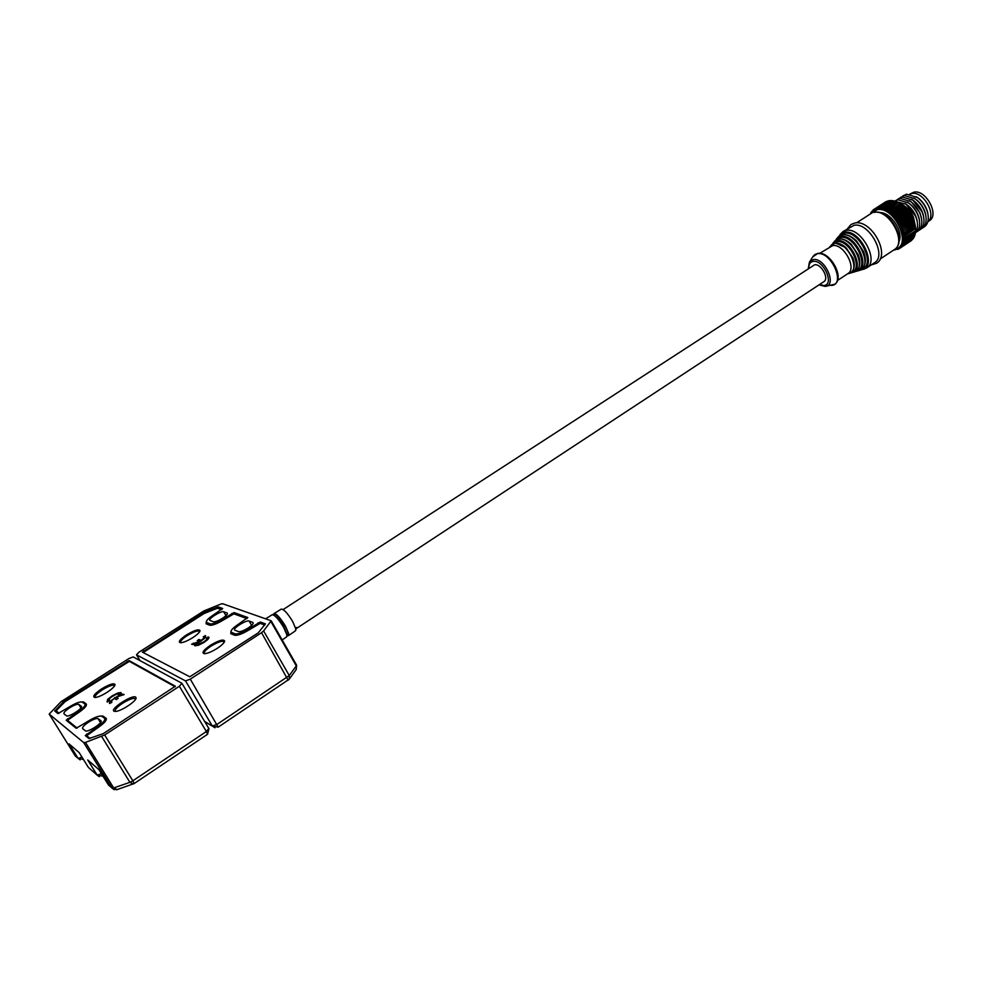 <?xml version="1.0" encoding="UTF-8"?>
<svg xmlns="http://www.w3.org/2000/svg" width="982" height="982" viewBox="0 0 982 982"><rect width="100%" height="100%" fill="white"/><g stroke="black" fill="none" stroke-linecap="round" stroke-linejoin="round"><path stroke-width="1.47" d="M911.726 193.564L909.848 194.166L911.726 193.564C923.154 190.606 937.11 215.033 927.843 221.711C937.11 215.033 923.154 190.606 911.726 193.564M879.86 212.615C890.723 211.867 903.956 232.12 898.911 241.768M902.568 196.13L906.521 194.203L917.311 197.456C922.515 201.457 925.989 206.674 927.72 213.069C929.205 220.336 927.683 225.173 923.129 227.591M871.316 213.352L877.061 209.731C894.725 205.569 913.051 246.801 894.798 249.293M915.396 226.67L904.029 234.158L902.311 233.765L915.199 225.271L915.592 228.499L904.238 235.987L902.568 235.52L915.457 227.149L914.979 224.056C912.953 216.028 908.645 209.571 902.053 204.673L900.236 203.544L887.372 211.965L887.642 210.246L898.64 202.623L885.862 211.142L886.046 209.436L897.045 201.875L884.34 210.467L884.463 208.798L895.449 201.273L882.843 209.952L882.892 208.307L893.89 200.856L881.357 209.596L881.345 208L892.356 200.598L879.921 209.399L879.86 207.865L890.87 200.512L879.467 207.853L878.534 209.375L878.424 207.889L889.447 200.598L878.055 207.926L877.208 209.497L877.049 208.098L888.44 200.758L877.049 208.098M876.705 208.172L875.956 209.792L875.76 208.466L887.139 201.138L875.76 208.466M875.441 208.589L874.778 210.246L874.569 209.006L885.936 201.678L874.569 209.006M874.262 209.166L873.698 210.848L873.464 209.694L874.262 209.191M871.083 213.487L871.39 211.83L871.832 212.505L872.482 210.553L872.716 211.609L873.464 209.694M871.059 213.499L871.279 212.394M870.555 213.831L870.85 212.677M893.951 249.87L894.933 250.029L894.381 249.588M900.408 197.517L904.373 195.59L915.064 198.794C920.355 202.832 923.866 208.11 925.596 214.592C927.045 221.809 925.51 226.621 920.981 229.002M898.26 198.916L902.212 196.989L912.806 200.132L922.098 211.965L923.461 216.114C924.884 223.295 923.338 228.057 918.845 230.414M909.492 200.758L911.37 201.948L919.95 212.849L921.656 219.391M896.1 200.316L900.052 198.376L910.559 201.482C915.997 205.594 919.594 210.983 921.325 217.636C922.712 224.768 921.165 229.493 916.697 231.838M894.676 201.114L897.879 199.776L908.301 202.82C913.825 206.969 917.458 212.419 919.189 219.17C920.478 225.737 919.201 230.304 915.334 232.857M895.118 201.31L906.042 204.182L915.592 216.224L917.053 220.692C918.035 225.455 917.544 229.26 915.543 232.133M901.157 204.121C906.484 206.502 910.584 210.835 913.456 217.108L915.249 225.602M916.132 196.645L918.084 197.91C922.859 201.58 926.038 206.355 927.622 212.21L928.1 214.948M913.923 198.02L915.85 199.248C920.699 202.955 923.915 207.779 925.498 213.72L925.952 216.433M894.565 249.563L898.763 248.925L897.818 248.262L899.586 248.434L911.136 240.762L899.586 248.434M899.868 248.237L898.825 247.55L900.604 247.636L911.885 240.148L900.604 247.636M900.862 247.39L899.745 246.691L901.746 246.396L900.543 245.684L902.323 245.561L913.604 238.086L902.323 245.561M902.507 245.255L901.218 244.555L902.986 244.322L914.291 236.834L902.986 244.322M903.145 243.978L901.771 243.29L903.526 242.959L914.831 235.471L903.526 242.959M903.649 242.579L902.2 241.916L915.249 233.986L903.919 241.474M904.005 241.069L902.495 240.443L915.519 232.403L904.189 239.89M904.226 239.461L902.654 238.884L915.641 230.721L904.299 238.221M904.312 237.754L902.679 237.239L915.592 228.499M903.673 232.28L901.93 231.973L914.831 223.479L915.052 224.792L903.784 232.783M903.182 230.377L901.402 230.144L902.74 228.966L914.316 221.662L914.561 222.889L903.33 230.88M902.556 228.462L900.764 228.327L902.004 227.051L913.677 219.845L913.935 220.975L902.74 228.966M901.795 226.547L899.991 226.511L901.157 225.148L912.916 218.029L913.186 219.072L902.004 227.051M900.911 224.657L899.107 224.718L900.187 223.282L912.033 216.249L912.303 217.182L901.157 225.148M899.905 222.791L898.113 222.963L899.095 221.466L910.51 214.002L911.051 214.506L911.308 215.328L900.187 223.282M898.788 220.987L897.02 221.257L897.904 219.698L909.32 212.247L909.958 212.812L910.204 213.536L899.095 221.466M897.573 219.244L895.829 219.637L896.627 218.016L908.043 210.578L908.78 211.191L897.904 219.698M896.271 217.587L894.553 218.078L895.265 216.421L906.681 208.982L907.503 209.645L896.627 218.016M894.897 216.015L893.215 216.629L893.829 214.935L905.257 207.509L906.165 208.196L895.265 216.421M893.448 214.555L891.816 215.279L892.343 213.56L903.771 206.146L904.766 206.858L893.829 214.935M891.938 213.217L890.367 214.039L890.809 212.308L902.225 204.907L903.33 205.631L892.343 213.56M890.392 212.002L888.882 212.934L889.238 211.204L900.654 203.802L901.844 204.538L890.809 212.308M913.125 238.405L901.525 246.666M913.027 238.908L901.746 246.396M911.701 199.395L913.616 200.598C918.526 204.342 921.779 209.215 923.362 215.23L923.804 217.906M913.898 237.104L913.8 237.767M907.27 202.132L909.123 203.299C914.181 207.104 917.507 212.087 919.091 218.262L919.508 220.876M905.036 203.52L906.877 204.661C911.996 208.479 915.359 213.524 916.955 219.772L917.36 222.362M914.524 235.68L914.451 236.49M899.524 248.434L898.763 248.925M914.279 221.478C912.83 215.389 909.614 210.455 904.606 206.686M915.003 234.146L914.954 235.091M898.186 249.047L897.573 249.465M889.815 200.549L890.49 200.745M891.251 200.512L892.049 200.782M892.748 200.647L893.657 200.991M894.295 200.954L895.289 201.384M895.879 201.42L896.947 201.936M897.462 202.059L898.604 202.66M899.07 202.857L900.334 203.581M902.053 204.673L888.882 212.934M915.15 225.295L914.979 224.056M915.568 229.002L915.654 230.267M915.531 230.795L915.555 231.961M915.347 232.513L915.334 233.569M902.311 233.765L915.199 225.271M901.93 231.973L914.831 223.479M901.402 230.144L914.316 221.662M900.764 228.327L913.677 219.845M899.991 226.511L912.916 218.029M899.107 224.718L912.033 216.249M898.113 222.963L911.051 214.506M897.02 221.257L909.958 212.812M895.829 219.637L908.78 211.191M894.553 218.078L907.503 209.645M893.215 216.629L906.165 208.196M891.816 215.279L904.766 206.858M890.367 214.039L903.33 205.631M872.482 210.553L873.133 210.123M204.796 653.705C203.262 652.539 205.336 650.01 211.032 646.119C218.679 641.59 223.061 640.289 224.154 642.203L224.129 642.363M192.803 637.625C197.321 634.642 199.739 632.322 200.058 630.653C198.904 628.836 194.399 630.235 186.531 634.875C179.792 639.491 177.816 642.13 180.602 642.768C183.573 642.535 187.636 640.816 192.803 637.625M217.243 648.341C221.846 645.272 224.313 642.842 224.669 641.05C223.466 638.963 218.691 640.387 210.344 645.321C203.286 650.256 201.335 653.055 204.501 653.717C207.681 653.447 211.928 651.667 217.243 648.341M196.351 643.64L201.138 641.05L205.324 637.576L205.704 635.906L203.262 636.729L203.998 637.06L203.532 638.41L201.126 640.374L199.027 639.454L197.259 640.583L199.358 641.516L191.588 644.229L196.351 643.64M230.93 631.475L230.782 633.66L234.588 635.219C237.619 635.722 242.64 633.832 249.637 629.548L260.144 623.361L264.809 625.055M206.294 621.802L206.11 623.779L209.559 625.19C212.358 625.632 217.108 623.816 223.822 619.74L233.888 613.86L247.047 618.623M143.151 652.551L204.035 613.554L217.243 608.3L221.907 609.527M198.339 645.297L203.998 642.461L208.27 639.049L208.81 637.22L206.281 638.018L206.907 638.312L206.22 640.031L203.47 642.118L194.546 645.567L198.339 645.297M195.406 643.996L192.521 644.536M193.749 643.75L193.356 643.087M194.215 643.959L193.822 643.296M198.094 640.951L199.407 640.104L199.027 639.454M199.407 640.104L201.31 640.939M203.9 639.037L203.532 638.41M204.121 638.84L204.158 637.318M204.06 637.109L205.41 636.25L205.029 635.599M195.443 645.911L196.719 645.088L196.326 644.425M197.173 645.284L198.143 645.37M207.018 640.264L207.128 638.668M207.042 638.435L208.442 637.539L208.049 636.876M208.442 637.539L209.031 637.784L208.638 637.134M819.43 284.584L823.886 285.517C834.847 284.866 823.567 259.432 813.145 261.421C810.273 261.85 808.8 264.109 808.738 268.209M874.324 262.881L874.729 262.611C887.274 255.259 868.739 221.748 854.033 225.32L843.121 231.494M823.824 281.699L823.984 281.601C829.397 278.471 821.05 263.421 814.643 264.784L283.135 609.564M847.797 273.683L848.08 273.487C857.212 268.16 843.391 243.205 832.613 245.647L819.737 253.331M864.528 268.921L866.971 267.755C879.442 260.451 860.833 226.867 846.189 230.377L842.924 231.629L839.88 234.747M929.156 220.901L929.475 220.692C939.627 214.702 925.682 189.133 913.874 192.177L909.774 194.154M222.533 618.255C218.213 620.882 215.144 622.048 213.34 621.766L209.939 620.415C207.435 619.139 221.22 610.522 223.724 611.774L227.235 613.087C227.885 613.995 226.314 615.714 222.533 618.255M248.225 627.964C243.72 630.714 240.48 631.942 238.516 631.622L234.772 630.137C232.059 628.713 246.359 619.679 249.133 621.054L252.988 622.49C253.712 623.472 252.129 625.301 248.225 627.964M289.309 679.078L296.245 669.503L296.306 665.894L289.26 675.555L289.211 679.2L288.266 679.986M214.911 727.772L212.345 726.029L217.096 724.348L289.26 675.555L263.618 630.947L271.204 620.784L222.595 603.721L220.901 604.04L203.9 610.939L138.879 652.232L136.486 654.81L185.524 680.907L190.287 679.151L261.543 632.69L288.156 680.195M263.618 630.947L261.543 632.69M139.972 660.591L136.498 654.81L139.96 660.579M205.422 611.7L218.274 606.913L222.681 608.496L213.56 614.855C207.963 618.599 205.655 621.127 206.613 622.478L210.062 623.865C212.726 624.294 217.255 622.551 223.65 618.672L234.047 612.584L247.808 617.531L238.368 624.233C232.587 628.149 230.23 630.837 231.298 632.285L235.103 633.832C238 634.311 242.775 632.506 249.44 628.419L260.291 622.023L265.422 623.865L258.192 632.899L189.808 676.782L142.378 652.146L204.146 612.363L205.422 611.7L205.975 612.645M180.958 642.756C179.681 641.651 181.756 639.282 187.169 635.624C194.387 631.377 198.511 630.088 199.567 631.77L199.567 631.88M88.515 722.187C93.106 719.376 96.273 718.173 98.028 718.591L100.913 720.714C103.785 722.249 88.122 732.597 85.495 730.866L82.672 728.644C82.009 727.441 83.961 725.293 88.515 722.187M69.685 707.789C74.092 705.113 77.087 703.959 78.707 704.327L81.322 706.254C83.961 707.641 68.9 717.437 66.555 715.853L63.99 713.853C63.425 712.748 65.315 710.722 69.685 707.789M133.27 784.004L129.894 782.323L113.691 787.969L117.14 789.602M128.961 658.529L61.093 701.639L49.186 714.086L83.703 742.601L85.471 742.404L104.657 734.99L179.387 686.258L181.915 683.276L133.184 656.921L128.961 658.529M103.294 733.615L89.018 738.587L85.262 735.567L96.027 727.932C102.84 723.255 105.7 720.052 104.595 718.321L101.649 716.197C99.059 715.583 94.382 717.351 87.619 721.512L76.179 728.263L66.175 720.211L76.498 712.993C83.028 708.587 85.815 705.579 84.857 703.996L82.181 702.069C79.8 701.516 75.368 703.222 68.875 707.175L57.963 713.595L54.747 711.005L63.695 701.627L129.108 660.591L175.336 686.209L103.294 733.615M91.756 763.431L90.074 761.983M72.877 747.179L71.256 745.792M135.688 697.11C132.386 694.36 109.812 708.93 113.937 711.177L115.41 711.447C120.896 711.459 136.707 701.038 136.093 697.858L135.688 697.11M101.674 688.848C94.211 694.004 92.026 696.889 95.119 697.515C98.016 697.208 101.981 695.489 107.013 692.359C112.095 688.983 114.784 686.393 115.066 684.564C113.887 682.821 109.419 684.245 101.674 688.848M119.485 694.949L109.959 701.369L109.395 703.419L111.727 702.511L111.801 700.51L114.428 698.398L116.244 699.601L118.122 698.398L116.293 697.195L124.113 694.532L122.431 694.127L119.485 694.949L119.865 695.563M58.895 713.411L56.281 710.575L64.922 701.799L129.379 661.352L175.177 686.799M77.197 728.092L67.525 720.334L77.492 713.349C84.329 708.722 87.251 705.579 86.232 703.91L83.544 701.995L81.506 701.897M90.074 738.427L86.686 735.69L97.058 728.3C104.202 723.403 107.185 720.039 106.031 718.235L103.061 716.111L100.778 716.001M117.901 692.973L112.157 695.845L107.566 699.466L107.296 701.995L109.174 700.792L109.64 698.472L112.574 696.275L116.477 694.2L119.632 694.053L121.019 692.556L117.901 692.973L118.306 693.636L121.117 693.108M116.416 697.392L114.599 698.521M111.432 700.939L110.377 702.044L109.959 701.369M114.955 698.288L114.538 697.625M123.683 694.802L120.405 695.416M122.836 694.802L122.431 694.127M117.803 698.595L116.293 697.195M109.554 703.529L110.377 702.044M107.566 699.466L107.971 700.129L109.002 699.147M106.964 701.762L107.971 700.129M95.217 697.502C94.456 696.091 96.85 693.525 102.398 689.806C109.26 685.706 113.347 684.356 114.661 685.755M115.373 711.447C114.391 709.949 116.833 707.2 122.689 703.21C130.029 698.816 134.35 697.441 135.663 699.123M287.161 635.575L288.242 633.66C287.161 626.762 273.561 609.368 273.487 614.757L273.99 613.627L281.282 609.11C283.773 609.073 287.542 613.173 292.599 621.385L295.766 628.775L295.459 630.788M274.027 613.603C276.543 613.664 280.349 617.838 285.455 626.123L288.696 633.623L288.352 635.685M286.977 636.262L287.051 634.556M265.619 618.807L272.149 614.757C274.641 614.769 278.471 618.955 283.626 627.326L286.891 634.863L286.609 636.888M287.039 634.482C283.982 626.099 279.551 619.556 273.757 614.879L272.861 614.683M825.236 286.388L825.469 286.351C837.376 285.296 824.696 257.272 813.28 259.579L809.401 262.206L808.309 268.491M848.964 273.536L849.099 273.499C861.509 270.651 847.098 240.7 834.577 243.45L829.557 246.985M832.908 243.855L836.75 241.756C849.491 238.957 864.086 269.363 851.443 272.223M853.235 269.706C854.721 266.662 854.635 262.795 852.965 258.082L846.14 247.832L835.94 243.229M851.075 272.812L852.315 272.542C865.473 269.522 850.24 237.816 836.959 240.762L831.95 244.444M854.021 272.039L854.168 271.989C867.781 268.872 852.069 236.146 838.346 239.203L833.067 242.824M836.406 239.731L840.518 237.521C854.365 234.416 870.285 267.35 856.635 270.688M858.698 267.841C860.355 264.416 860.195 260.058 858.243 254.792L851.247 244.285C847.306 240.602 843.501 238.835 839.831 238.982M856.022 271.327L857.372 271.044C871.734 267.755 855.199 233.274 840.727 236.527L835.338 240.394M859.054 270.541L859.225 270.492C874.041 267.104 857.028 231.605 842.102 234.968L836.48 238.786M839.88 235.606L844.274 233.286C859.238 229.874 876.472 265.324 861.803 269.142M864.148 265.987C865.977 262.12 865.743 257.259 863.473 251.392L856.427 240.823C852.069 236.625 847.834 234.6 843.722 234.735M860.944 269.866L862.417 269.547C877.994 265.987 860.171 228.732 844.483 232.304L838.726 236.367M874.017 212.431L874.385 212.284C889.802 208.736 907.81 241.142 894.504 249.514C907.221 242.026 888.882 208.724 874.017 212.431M831.496 285.455L831.779 285.418C845.968 284.166 830.968 250.901 817.38 253.7L812.777 256.842L809.647 261.813M894.086 249.784L880.191 259.002M190.287 679.151L218.2 727.146M185.524 680.907L212.345 726.029L204.661 721.488M270.995 621.692L296.306 665.894L296.466 664.912L271.314 620.98M227.431 613.652L227.051 612.989M223.724 611.774L225.97 615.653M249.133 621.054L251.613 625.362M253.221 623.14L252.779 622.379M217.427 607.072L218.041 608.128M204.146 612.363L204.637 613.21M144.072 651.692L143.568 650.857M261.298 623.791L260.291 622.023M257.959 622.895L258.512 623.84M249.968 629.339L249.44 628.419M235.103 633.832L235.999 635.379M232.746 634.482L231.543 632.42M235.017 614.266L234.047 612.584M231.838 613.431L232.353 614.315M224.154 619.532L223.65 618.672M210.062 623.865L210.897 625.313M207.975 624.552L206.821 622.588M219.219 608.545L218.274 606.913M98.126 718.652L100.545 722.58M78.793 704.389L80.978 707.912M207.497 734.327L206.38 731.529L132.84 780.8L104.657 734.99M134.153 783.55L132.84 780.8L129.894 782.323L101.686 736.525M114.231 789.749L108.536 785.121L98.887 769.581L87.717 759.958L97.132 775.117L88.417 767.458L79.174 752.605L69.047 743.877L78.057 758.362L75.209 755.858L49.186 714.086M99.342 776.713L97.132 775.117L102.987 776.173M90.933 751.218L89.595 752.089M80.143 759.896L78.057 758.362L83.47 759.503M179.387 686.258L206.38 731.529L208.798 728.435L182.075 683.546M83.703 742.601L111.911 788.092L113.691 787.969L85.471 742.404M101.428 773.669L97.206 775.166L88.012 760.375M81.96 757.073L78.13 758.411L69.28 744.221L71.305 745.829M129.673 661.524L129.108 660.591M126.997 661.389L127.402 662.064M64.149 702.351L63.695 701.627M62.59 702.486L63.143 703.37M55.9 711.938L54.98 710.465M84.661 705.984L85.299 706.991M76.498 712.993L76.94 713.705M68.04 719.499L67.562 718.726M104.423 720.567L105.074 721.647M96.027 727.932L96.481 728.669M87.189 734.806L86.686 733.984M57.214 712.993L56.048 711.115M83.679 702.069L84.869 704.008M85.152 704.475L86.06 705.948M68.728 722.261L67.525 720.334M103.22 716.197L104.46 718.223M104.964 719.057L105.872 720.543M106.031 718.235L106.412 718.849M87.926 737.715L86.686 735.69M273.757 614.879L272.26 614.695M287.149 635.673L288.463 635.624L295.521 630.751L296.576 627.424M282.178 639.945L286.67 636.852L287.149 635.231M918.084 197.91L917.311 197.456M927.622 212.21L927.72 213.069M915.85 199.248L915.064 198.794M925.498 213.72L925.596 214.592M913.616 200.598L912.806 200.132M923.362 215.23L923.461 216.114M911.37 201.948L910.559 201.482M921.226 216.752L921.325 217.636M909.123 203.299L908.301 202.82M919.091 218.262L919.189 219.17M899.745 248.323L911.014 240.848M906.877 204.661L906.042 204.182M916.955 219.772L917.053 220.692M199.812 631.438L200.058 630.653M224.399 641.909L224.669 641.05M819.013 284.866L825.187 286.388L834.737 284.24C845.072 277.894 829.962 250.864 817.859 253.393L814.95 254.485L813.047 256.4M843.685 245.844L846.14 247.832C842.286 244.334 838.554 242.8 834.97 243.217L830.882 245.402M854.033 261.998L852.965 258.082C855.224 264.784 854.573 269.62 850.977 272.579L847.221 274.052M850.522 272.873L856.23 270.995C860.207 267.669 860.883 262.268 858.243 254.792L859.545 259.346M848.362 241.891L851.247 244.285C846.95 240.271 842.777 238.503 838.738 238.97L834.307 241.351M855.592 271.388L861.459 269.399C865.866 265.68 866.529 259.678 863.473 251.392L865.032 256.658M853.051 237.963L856.427 240.823C851.664 236.245 847.012 234.219 842.495 234.747L837.72 237.313M860.637 269.903L864.712 268.872M871.12 265.005L876.766 263.188C890.834 254.338 871.279 219.305 854.905 223L851.013 224.51L847.417 228.732M870.69 213.745L856.562 222.84M823.984 281.601L295.791 628.91M288.278 633.856L287.039 634.667M848.08 273.487L837.474 280.484M874.729 262.611L866.971 267.755M929.475 220.692L927.83 221.772M204.747 721.647L212.443 726.201L218.225 727.122L289.211 679.2M296.245 669.503L296.601 665.133M232.525 634.397L231.298 632.285M207.779 624.478L206.613 622.478M98.028 718.591L100.508 722.629M78.707 704.327L80.941 707.948M83.789 742.65L111.997 788.141L116.674 789.761L134.178 783.538L207.521 734.303L208.97 728.718M91.093 754.52L92.431 753.648M85.25 707.052L84.624 706.046M105.025 721.709L104.374 720.641M90.135 762.044L87.987 760.338M86.023 706.021L85.176 704.622M84.722 703.898L83.544 701.995M105.835 720.616L104.964 719.205M104.288 718.1L103.061 716.111M135.761 698.951L136.093 697.858M114.771 685.546L115.066 684.564"/></g></svg>
